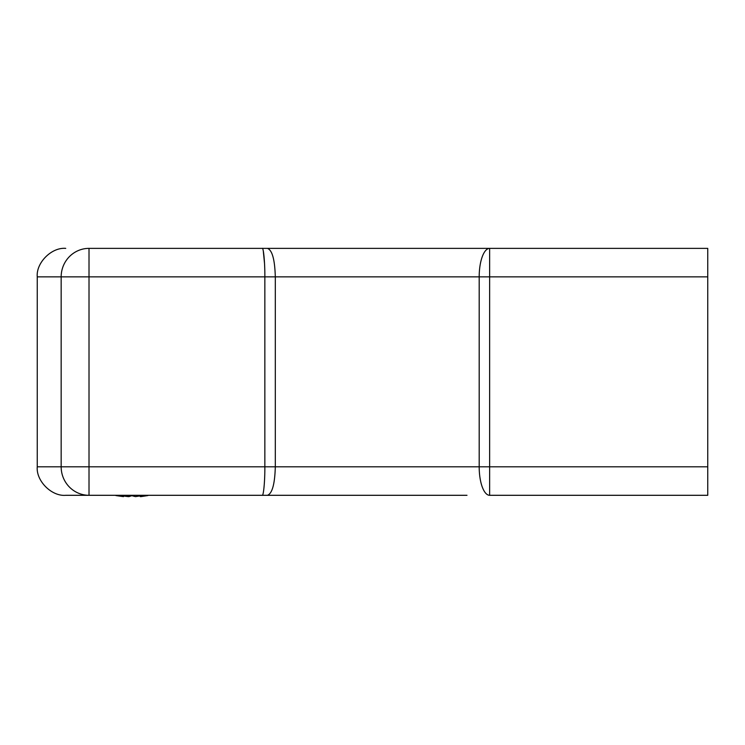 <?xml version="1.0" encoding="UTF-8"?>
<svg xmlns="http://www.w3.org/2000/svg" width="745" height="745" viewBox="0 0 745 745"><rect width="100%" height="100%" fill="white"/><g stroke="black" fill="none" stroke-linecap="round" stroke-linejoin="round"><path stroke-width="1.12" d="M267.418 248.374L707.75 248.374L707.75 276.861L37.25 276.861L37.25 466.808L61.165 466.808L61.165 276.861A28.487 27.844 90 0 1 89.009 248.374L267.418 248.374C272.186 250.05 274.821 259.549 275.305 276.861L275.305 466.808L479.193 466.808L479.193 276.861A28.487 10.458 90 0 1 489.642 248.374L489.642 466.808L707.75 466.808L707.75 276.861M466.994 248.374L489.642 248.374M466.994 495.304L65.737 495.304C51.647 496.57 35.974 480.907 37.25 466.808C35.974 480.907 51.647 496.57 65.737 495.304L89.009 495.304L89.009 248.374M707.75 466.808L707.75 495.304L489.642 495.304A28.487 10.458 -90 0 1 479.193 466.808L489.642 466.808L489.642 495.304M262.166 495.304C263.497 496.57 264.969 480.907 264.847 466.808L264.847 276.861C264.969 262.771 263.497 247.098 262.166 248.374M263.283 250.935L264.54 263.572M65.737 248.374C51.647 247.098 35.974 262.771 37.25 276.861C35.974 262.771 51.647 247.098 65.737 248.374M267.418 495.304C272.186 493.618 274.821 484.12 275.305 466.808L61.165 466.808A28.487 27.844 -90 0 0 89.009 495.304M115.335 495.304L123.512 496.626L119.926 495.304M131.642 495.304L135.506 496.626L143.794 495.304M147.892 495.565L140.935 496.626L140.824 495.9M132.219 495.565L128.941 496.626L123.623 495.9M123.512 496.626L123.717 495.304M128.941 496.626L129.015 495.304M134.826 496.468L131.893 495.714M122.85 496.561L115.885 495.565M123.605 496.012L128.27 496.626M140.907 496.468L140.265 496.626L140.172 496.012"/></g></svg>
